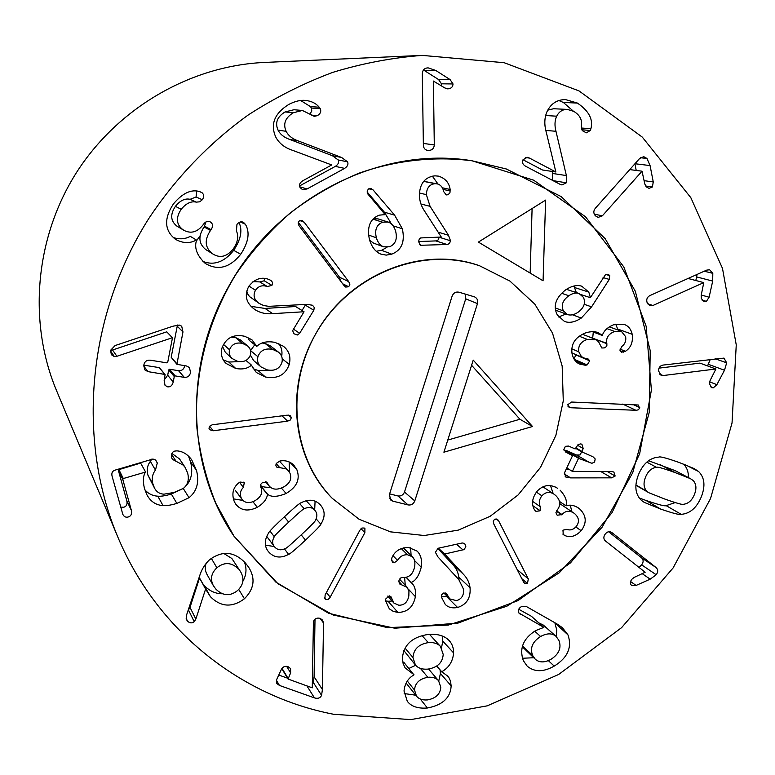 <?xml version="1.0" encoding="UTF-8"?>
<svg xmlns="http://www.w3.org/2000/svg" width="775" height="775" viewBox="0 0 775 775"><rect width="100%" height="100%" fill="white"/><g stroke="black" fill="none" stroke-linecap="round" stroke-linejoin="round"><path stroke-width="1.16" d="M577.346 103.046C588.893 110.893 593.408 119.457 590.889 128.747L590.376 130.462L586.326 132.835L582.228 130.597L581.347 126.344C582.451 120.057 579.913 115.058 573.752 111.358L567.319 109.411C562.582 109.343 559.046 111.61 556.702 116.202C554.697 120.464 554.454 125.492 555.975 131.285L566.38 175.567L566.302 182.803L561.962 184.954L560.025 184.305L525.576 166.228C522.689 164.503 521.837 162.353 523.009 159.766L527.271 157.315L529.48 158.081L555.859 171.992L546.327 132.447C544.06 124.504 544.37 117.413 547.237 111.164C551.18 103.443 557.264 99.587 565.498 99.587L577.346 103.046L563.406 102.503L558.882 100.527M552.74 180.478L552.284 171.449M556.702 116.202L545.629 115.523M547.76 110.166L553.583 108.733L567.319 109.411M590.376 130.462L581.754 129.774M590.889 128.747L581.298 128.011M573.306 111.135L563.406 102.503M555.859 171.992L542.432 169.977L523.009 159.757M602.369 215.818L598.097 217.407L595.481 215.857C593.369 213.503 593.292 211.013 595.248 208.378L639.666 158.449L643.725 156.657L646.97 158.468L650.07 165.579L653.267 181.97L652.376 186.998L648.975 188.354L646.263 186.862L644.819 184.033L642.029 171.197L602.369 215.818L594.309 214.171M642.029 171.197L629.746 169.589M636.217 170.442L634.909 163.796M652.938 305.486L649.954 305.747L647.077 302.492C646.205 299.431 647.115 297.145 649.799 295.624L706.664 270.126L709.609 269.768L712.806 273.333L712.7 281.073L709.106 297.213L706.422 301.359L704.068 301.611L701.317 298.559L701.181 295.382L703.768 282.613L652.938 305.486L647.658 303.829M703.768 282.613L688.055 278.467M695.834 280.521L697.074 274.427M659.021 368.135L699.961 363.117L715.916 368.997L663.119 375.546L659.506 374.083M663.119 375.546L661.027 375.284L658.537 370.876C658.576 367.66 660.029 365.732 662.916 365.093L723.976 358.098L726.669 362.836L724.499 370.237L716.885 384.662L713.31 387.839L711.644 387.665L709.387 383.596L710.113 380.496L715.916 368.997M707.565 365.916L710.326 359.3M522.253 646.728L535.215 659.147C539.274 662.761 544.554 662.799 551.054 659.263C559.124 653.984 561.72 647.648 558.843 640.247L556.004 636.323C552.033 633.001 546.888 633.068 540.582 636.507L534.702 631.17M540.582 636.507C532.406 641.787 529.761 648.123 532.658 655.524L535.215 659.147M532.658 655.524L522.515 645.875M556.004 636.323L543.304 625.067L538.77 622.848M520.432 614.401L518.649 612.57C517.836 610.245 518.708 608.288 521.246 606.718L526.38 606.534L556.905 623.894L562.379 627.663L567.949 634.861C572.27 647.328 567.688 657.743 554.212 666.103C543.42 672.206 534.411 672.216 527.174 666.132L523.28 660.552C519.143 648.452 523.28 638.464 535.68 630.579L543.876 627.382L518.882 613.006M518.737 609.257L531.369 616.27L543.876 627.382M522.389 658.266L533.733 657.733M567.949 634.861L554.435 622.49M556.266 636.566L556.779 630.133L555.036 623.652M406.09 683.017L416.485 696.134C418.81 699.05 422.491 700.309 427.538 699.912C435.841 698.333 440.258 694.1 440.791 687.212L438.602 680.799C436.315 678.067 432.721 676.895 427.839 677.273L420.399 668.379M427.839 677.273C419.44 678.852 415.003 683.124 414.528 690.079L416.485 696.134M414.528 690.079L407.321 681.051M415.642 665.27L408.861 668.476M428.304 642.62C418.713 644.219 413.598 649.179 412.959 657.529L415.41 665.008C418.113 668.195 422.288 669.571 427.955 669.116C437.526 667.498 442.612 662.596 443.213 654.41L440.462 646.447C437.768 643.492 433.719 642.213 428.304 642.62L422.055 635.607M440.462 646.447L429.466 634.328M412.959 657.529L405.054 648.113M403.882 650.603L415.41 665.008M413.947 674.686L405.102 667.856L403.116 663.458L402.409 658.198C403.63 644.761 412.3 636.827 428.42 634.405C437.662 633.698 444.569 635.762 449.161 640.576C452.145 643.773 453.627 647.881 453.617 652.918C452.842 661.501 448.88 667.769 441.711 671.731L447.688 676.081L448.987 677.796L450.488 681.118L451.157 685.875C450.537 697.703 442.632 705.085 427.422 708.001C417.957 708.738 411.244 706.5 407.292 701.278L404.017 691.019C404.763 683.627 408.067 678.251 413.937 674.889L403.882 662.373L402.767 661.947M427.422 708.001L420.253 698.992M404.162 693.548L415.749 695.214M451.157 685.875L440.413 673.446L440.074 670.055M438.766 681.002L440.413 673.446M441.702 671.935L436.645 666.113M441.711 671.731L436.761 666.035M453.617 652.918L442.787 641.119L442.186 635.975M441.508 647.822L442.787 641.119M313.41 622.829L313.798 620.833C315.154 618.363 317.324 617.559 320.288 618.431L322.584 620.145L323.533 623.042L322.4 689.527L321.577 695.369C320.24 698.072 317.866 698.905 314.437 697.878L279.436 685.429L276.588 683.347L276.578 679.782L281.315 669.532C282.817 666.703 285.074 665.754 288.097 666.713L290.586 668.554L290.625 672.884L288.067 679.045L312.267 687.842L313.41 622.829M290.625 672.884L286.624 666.345M278.777 675.035L287.544 678.173M314.437 697.878L306.948 685.943M312.451 683.763L313.294 682.446L314.098 676.711L315.008 619.186M323.533 623.042L320.123 618.382M434.291 144.896C434.039 148.335 432.247 150.185 428.914 150.437L427.655 150.379C425.049 149.933 423.625 148.257 423.382 145.342L422.298 73.828C422.52 70.031 424.458 68.045 428.091 67.851L435.715 70.428L450.101 79.612L453.026 83.952C452.862 86.897 451.215 88.534 448.076 88.844L444.898 87.992L433.409 81.055L434.291 144.896L423.353 143.453M448.076 88.844L447.504 88.834M441.149 85.686L441.469 83.816L438.592 79.563L423.479 69.973M319.203 107.231L320.278 108.733C321.412 111.523 320.414 113.838 317.285 115.678L314.214 116.328L302.415 110.476L293.347 112.724C285.268 117.703 282.865 123.903 286.14 131.314C288.358 135.683 292.378 138.87 298.181 140.905L341.63 157.49L347.529 161.81C348.595 164.242 347.617 166.431 344.594 168.388L307.055 188.955L302.628 189.749L300.07 187.521C298.821 184.905 299.77 182.629 302.909 180.701L331.719 164.959L292.795 150.408C284.735 147.802 279.048 143.346 275.735 137.02C270.136 124.271 274.486 113.402 288.784 104.431C294.849 101.312 300.283 99.965 305.108 100.382C311.298 101.002 315.997 103.288 319.203 107.231L310.387 106.572L300.632 100.498M299.576 185.932L335.313 166.383C338.278 164.465 339.237 162.324 338.191 159.95L332.407 155.717L289.84 139.49C284.154 137.504 280.221 134.375 278.041 130.113C274.834 122.857 277.179 116.802 285.074 111.939L293.957 109.74L302.415 110.476M286.14 131.314L278.041 130.113M293.347 112.724L285.074 111.939M320.278 108.733L311.443 108.035L310.387 106.572M310 113.828L311.782 111.096L311.443 108.035M344.594 168.388L335.313 166.383M245.384 224.275C250.122 232.229 248.572 242.226 240.715 254.278C229.884 267.685 218.23 270.824 205.763 263.703L204.997 263.18C196.85 255.382 194.05 247.709 196.588 240.143L196.395 240.008C189.972 243.602 183.103 243.428 175.789 239.485L175.111 239.029C164.426 230.34 163.845 218.666 173.368 204.009C182.406 193.178 191.154 189.042 199.601 191.58L201.984 192.655C204.096 194.525 204.213 196.889 202.323 199.747L199.727 201.82L196.249 202.13C191.096 200.948 186.078 203.341 181.205 209.318C175.731 217.572 176.216 224.304 182.658 229.507L183.995 230.378C191.067 233.972 197.431 232.122 203.079 224.818L203.602 224.101C205.656 221.505 207.807 220.73 210.025 221.776L210.742 222.222C213.018 224.053 213.125 226.532 211.081 229.652L210.519 230.427C204.3 239.804 204.852 247.487 212.166 253.493L213.261 254.219C220.371 258.395 227.065 256.593 233.352 248.823C237.838 242.178 238.865 236.23 236.423 230.989L236.956 224.43C238.855 222.105 240.87 221.34 243.021 222.134L245.384 224.275L240.337 221.96M212.166 253.493L205.733 249.54C198.565 243.67 198.022 236.152 204.106 226.988L206.053 221.863M213.261 254.219L205.733 249.54M182.658 229.507L176.845 226.068C170.529 220.982 170.054 214.404 175.412 206.324C180.178 200.493 185.08 198.148 190.117 199.311L196.065 196.986L196.705 191.057M183.995 230.378L176.845 226.068M181.205 209.318L175.412 206.324M196.249 202.13L190.117 199.311M196.395 240.008L190.292 236.346C185.089 239.165 179.412 239.553 173.28 237.508M240.715 254.278L233.682 250.335C240.909 239.378 242.682 230.117 239 222.551M202.895 261.427C214.103 265.748 224.362 262.047 233.682 250.335M182.977 331.923L176.903 364.318L186.513 365.994L189.42 367.515L190.553 372.494C189.739 375.943 187.657 377.561 184.295 377.357L175.121 375.904L174.278 376.563L173.213 382.017C172.312 385.514 170.461 387.122 167.652 386.851L165.056 385.388L164.164 380.603L165.104 374.48L147.947 371.622L144.683 369.762L143.821 365.064C144.576 361.576 146.688 359.949 150.156 360.172L166.887 362.855L167.739 362.196L172.496 337.687L116.889 356.287L114.38 356.616L111.348 354.698L110.593 350.3L115.097 345.553L173.048 326.178L179.354 325.074L181.699 326.207L182.977 331.923L177.223 326.227L177.359 325.006M114.38 356.616L110.505 350.891M116.889 356.287L112.569 350L166.732 331.826L172.496 337.687M110.593 350.31L112.569 350M172.263 337.648L166.732 331.826M147.947 371.622L143.695 365.994M143.801 365.161L159.33 367.631L165.104 374.48M173.213 382.017L167.691 375.236L168.727 369.907L169.56 369.258L178.531 370.683C181.825 370.896 183.869 369.307 184.663 365.936L184.702 365.703M164.319 379.798L167.691 375.236M184.295 377.357L178.531 370.683M176.903 364.318L171.188 357.265L177.223 326.227M196.501 470.435C199.427 482.176 196.937 491.263 189.032 497.695L176.865 503.401C170.975 505.155 166.373 505.901 163.05 505.62C155.911 505.097 150.544 501.502 146.94 494.857L144.392 488.269C142.765 480.917 143.152 475.511 145.555 472.052L123.293 478.543L122.808 479.483L131.353 510.357C132.118 513.835 131.111 516.034 128.311 516.954C125.918 517.661 124.087 516.799 122.818 514.368L112.084 476.208C111.329 473.07 112.317 471.055 115.058 470.134L152.956 459.032L155.717 460.127L157.296 462.966L155.455 470.086C152.355 474.058 151.522 478.747 152.966 484.162L154.612 488.308C156.531 491.922 159.621 493.878 163.864 494.179L173.929 492.503L183.452 488.337C187.87 484.685 189.274 479.618 187.666 473.128L185.254 467.548L183.181 465.116L172.379 459.323L171.672 457.686C170.975 454.276 171.972 452.087 174.646 451.108L176.778 450.866C182.59 451.195 187.589 454.208 191.745 459.904L196.501 470.435L190.553 461.803L188.499 456.136M176.312 461.648L171.585 454.392M171.905 453.452L179.538 458.955L185.254 467.548M154.612 488.308L147.938 475.172C146.523 469.873 147.337 465.281 150.369 461.396L151.706 459.149M155.455 470.086L150.369 461.396M120.687 507.102L123.826 507.238C126.557 506.337 127.555 504.186 126.8 500.786L118.42 470.551L118.895 469.631L140.614 463.092L145.497 471.83M163.05 505.62L157.819 496.203C161.074 496.475 165.579 495.758 171.343 494.043L183.317 488.434M144.828 489.752C148.199 493.685 152.53 495.835 157.819 496.203M189.032 497.695L183.258 488.483M184.092 487.824C191.163 481.517 193.324 472.847 190.553 461.803M238.603 569.092C231.618 562.233 224.392 561.798 216.903 567.775C211.197 573.171 210.015 579.128 213.348 585.648L215.896 589.145C222.929 595.994 230.165 596.45 237.586 590.531C243.524 584.825 244.522 578.557 240.589 571.717L231.851 558.494L223.713 553.418M240.589 571.717L231.851 558.494M216.903 567.775L211.294 558.339M206.15 563.328C204.736 567.106 205.055 570.884 207.128 574.663L213.348 585.648M244.435 598.755C232.209 607.803 220.856 607.116 210.383 596.682L205.598 589.058L195.843 619.08L194.254 621.715C191.9 623.439 189.652 623.236 187.511 621.095L186.581 619.748L186.339 615.728L199.562 576.135C201.452 569.77 204.745 564.326 209.453 559.821C222.309 550.308 234.302 551.393 245.433 563.057L248.572 567.097C255.653 578.266 254.278 588.826 244.435 598.755L238.729 589.417M194.254 621.715L188.451 609.964L190.001 607.387L199.533 577.985L205.917 589.058M195.843 619.08L190.001 607.387M205.598 589.058L199.533 577.985M203.486 584.621L204.232 585.474C209.483 591.044 215.566 593.805 222.473 593.766M242.827 581.386C246.402 575.108 246.934 568.637 244.406 561.962M656.057 567.533C658.188 569.557 658.237 571.969 656.212 574.759L650.177 579.167L636.081 585.454L631.693 585.532C629.998 583.962 629.988 581.918 631.683 579.409L634.105 577.433L645.158 572.25L605.411 540.95C603.405 539.003 603.347 536.707 605.236 534.072C607.193 531.64 609.305 531.069 611.591 532.367L656.057 567.533L641.506 557.768L608.588 531.737M639.007 567.407L641.661 564.859C643.657 562.127 643.599 559.763 641.506 557.768M664.814 499.052C676.866 503.314 683.114 505.048 683.579 504.263C688.384 503.634 691.988 500.398 694.39 494.557C696.744 488.696 696.347 484.026 693.199 480.548L690.428 478.659L675.48 472.721C663.322 468.342 656.997 466.54 656.512 467.325C651.63 467.926 647.968 471.19 645.546 477.119C643.182 483.058 643.618 487.775 646.844 491.272L649.024 492.813L664.814 499.052M690.428 478.659L675.122 470.628L648.578 460.728M698.604 471.52C704.669 477.536 705.55 486.032 701.249 497.007C696.686 507.828 690.012 513.612 681.225 514.348C680.13 515.143 673.31 513.399 660.746 509.107L644.257 502.384L641.409 500.369C635.171 494.314 634.202 485.722 638.503 474.6C643.143 463.537 649.934 457.696 658.876 457.095C660.009 456.301 666.897 458.151 679.559 462.636L694.187 468.594L698.604 471.52L685.613 464.903M639.346 498.034L646.001 500.456C658.353 504.68 665.066 506.404 666.142 505.629L675.228 502.587M681.225 514.348L666.142 505.629M688.413 477.594C688.587 472.149 686.999 467.664 683.647 464.147M333.531 714.259C240.773 696.328 156.773 630.84 117.49 536.242C76.754 439.096 87.323 315.735 148.538 218.918C175.479 178.143 209.473 142.784 248.542 114.768C275.377 97.476 303.412 83.351 332.659 72.404C362.303 63.356 392.169 57.679 422.249 55.393L504.176 62.717L578.993 90.898L642.301 137.117L690.825 197.664L722.484 268.373L736.25 344.894L732.036 422.995L710.52 498.606L673.078 567.968L621.618 627.624L558.649 674.473L487.194 705.851L410.798 719.607L333.531 714.259M506.317 168.979L561.197 196.618L605.12 238.584L635.335 291.274L650.215 350.639L649.217 412.484L632.739 472.653L602.059 527.281L559.192 572.822L506.831 606.234L448.308 625.067L387.461 627.634L328.532 613.209L275.958 582.18L234.04 536.271L215.838 503.333C206.344 479.609 200.057 454.683 196.986 428.565C193.624 375.807 207.283 321.131 235.929 274.302C251.439 251.652 269.4 231.308 289.821 213.299C311.366 196.86 334.364 183.51 358.806 173.251C396.064 160.193 434.756 156.037 472.023 160.783L506.317 168.979M422.249 55.393L264.343 62.446C190.563 65.768 117.645 107.822 76.163 173.048C34.885 238.4 27.977 322.293 56.459 390.426L117.49 536.242M568.821 295.73C562.66 300.303 560.848 305.36 563.406 310.92L567.455 314.543C570.584 315.609 574.101 314.873 577.985 312.315C584.098 307.782 585.9 302.783 583.401 297.309L579.002 293.473C575.951 292.524 572.56 293.279 568.821 295.73L561.526 293.26M563.406 310.92L555.278 307.946M581.298 318.041C574.943 322.197 569.325 323.311 564.423 321.402L557.351 315.037C552.808 306.086 555.646 297.639 565.886 289.676C571.873 285.859 577.181 284.706 581.792 286.217L588.816 292.117L590.395 297.668L605.323 274.912L608.201 274.302L609.722 275.59L609.286 279.407L591.587 306.852L581.298 318.041L572.444 314.795M591.587 306.852L584.214 304.313M609.286 279.407L603.086 277.576M590.153 297.619L581.182 294.645M573.936 286.023L576.329 292.592M566.041 314.02L558.61 316.956M570.904 407.757L569.063 407.34L567.717 404.724L571.572 402.041L638.319 405.005L639.578 408.27L638.29 409.801L636.411 410.295L570.904 407.757L567.959 406.245M560.131 490.197C565.527 496.155 567.455 501.338 565.924 505.746L566.05 505.852C569.664 504.554 573.577 505.126 577.811 507.547L579.642 508.923C586.491 515.52 587.014 522.786 581.211 530.71C575.699 536.348 570.226 537.947 564.81 535.506L563.28 534.576L562.95 530.168L566.796 529.344C570.09 530.643 573.219 529.722 576.203 526.603C579.555 522.118 579.158 517.903 574.992 513.97L573.587 512.885C569.228 510.26 565.372 510.812 562.02 514.552L557.177 515.239L555.927 512.672L557.196 510.115C560.993 505.038 560.48 500.156 555.656 495.457L553.999 494.169C549.591 491.369 545.561 491.922 541.899 495.826C539.119 499.468 538.586 503.111 540.291 506.724L540.097 510.793L535.961 511.364L534.556 509.911C531.243 504.292 532.038 498.131 536.93 491.427C543.101 484.85 549.998 483.803 557.613 488.298L555.055 486.894M540.097 510.793L532.977 505.775M540.291 506.724L532.628 501.377M541.899 495.826L536.397 492.096M562.02 514.552L556.605 510.832M573.587 512.885L559.734 503.605M581.211 530.71L575.844 527M570.313 505.232L571.834 511.713M579.642 508.923L575.97 506.501M566.05 505.852L559.472 501.454M565.924 505.746L559.463 501.425M550.482 485.634L553.205 493.646M457.579 607.484C452.164 608.462 448.037 607.406 445.218 604.326L441.382 597.07L441.75 594.677L443.765 592.982L446.487 593.602L449.8 598.92L456.533 600.625C461.687 599.036 464.022 595.248 463.547 589.262L458.8 579.584L437.952 556.925L435.385 552.284L438.146 548.254L462.258 542.975L464.69 543.459L465.823 546.646L464.186 549.553L444.695 554.028L463.305 574.149C467.122 577.976 469.369 582.5 470.057 587.731C470.832 597.971 466.676 604.558 457.579 607.484L446.613 596.566L441.363 596.876M447.475 595.142L445.17 592.865M437.73 548.38L452.193 563.89C455.942 567.649 458.151 572.095 458.829 577.22L458.984 579.787M447.252 596.392L446.613 596.566M444.714 554.212L438.214 548.235M444.695 554.028L438.35 548.206M359.852 530.255L361.925 528.046L364.24 528.017L364.909 528.492L364.86 532.658L329.927 597.69L328.116 599.453L325.839 599.54L324.919 598.823L325.132 594.919L359.852 530.255M274.292 536.707C272.17 540.369 272.132 543.585 274.176 546.365L274.902 547.227C277.702 550.134 281.199 550.55 285.403 548.487C285.907 548.778 291.071 544.341 300.884 535.176C310.727 525.963 315.502 521.11 315.222 520.626C317.537 516.634 317.382 513.157 314.766 510.212L314.669 510.105C311.918 507.17 308.44 506.724 304.246 508.778C303.771 508.448 298.588 512.905 288.678 522.127C278.826 531.321 274.03 536.184 274.292 536.707L270.039 531.107M304.246 508.778L299.731 503.634M320.86 524.2C320.792 525.227 315.677 530.536 305.505 540.127C295.294 549.591 289.656 554.338 288.6 554.367C280.947 558.426 274.486 557.816 269.225 552.536L267.801 550.822C264.207 545.629 264.459 539.72 268.547 533.113C268.644 532.057 273.798 526.729 284.008 517.119C294.345 507.577 300.032 502.81 301.058 502.82C308.721 498.809 315.134 499.478 320.288 504.816L320.317 504.845C325.219 510.415 325.393 516.877 320.86 524.2L316.123 518.853M274.292 546.52L265.418 545.154M288.6 554.367L284.454 548.923M315.086 501.125L314.669 510.105M287.176 415.168L290.509 415.933L291.313 417.686L290.441 419.934L287.612 421.145L213.261 430.755L209.531 429.679L208.988 428.284L209.599 426.221L212.234 424.797L287.176 415.168M312.625 305.35L314.272 307.501L313.827 310.242L299.644 333.327L297.387 334.994L293.638 333.667L292.698 330.547L304.032 311.753L272.703 313.652C266.455 314.243 260.817 313.081 255.779 310.145L254.384 309.215C246.072 302.996 244.183 295.411 248.727 286.459C254.791 278.767 261.611 276.472 269.177 279.581L270.533 280.259C272.567 281.625 273.032 283.33 271.909 285.384L267.356 286.547C262.299 284.842 258.346 286.091 255.479 290.267C252.805 295.411 254.026 299.789 259.141 303.403L263.577 305.515L268.731 306.338L306.842 304.372L312.393 305.214M246.77 290.993L247.651 293.948L249.54 296.573L259.141 303.403M255.479 290.267L248.969 286.072M267.356 286.547L259.79 281.916L252.97 281.616M264.827 278.525L264.236 280.782L259.79 281.916M303.877 311.647L295.575 306.512L265.04 308.44L251.013 306.348M304.032 311.753L295.575 306.512M313.827 310.242L305.321 305.147L302.027 310.504M305.65 304.439L305.321 305.147M450.498 240.763L449.577 243.379L447.611 244.483L420.641 245.278L418.577 241.684L419.227 239.194L420.699 237.935L441.275 237.034L424.71 211.313C421.222 206.295 419.449 200.832 419.391 194.903C419.876 183.355 425.058 177 434.92 175.838L438.456 176.138C445.238 178.25 449.132 182.687 450.149 189.458L449.955 192.781L448.076 194.738L446.293 194.903L443.765 191.735C442.845 187.356 440.655 184.741 437.197 183.869L435.124 183.675C429.553 184.266 426.637 187.928 426.376 194.641L430.067 206.334L448.502 235.28L450.498 240.763L439.192 237.247L438.292 239.804L436.364 240.889L418.577 241.548M426.376 194.641L419.469 193.033M435.124 183.675L423.683 181.389M437.197 183.869L424.041 181.369M450.149 189.458L442.302 187.782M432.343 176.148L438.04 184.092M447.185 244.542L435.938 240.938M543.072 280.802L478.378 242.1L545.619 200.095L543.072 280.802M532.096 208.543L530.158 273.081M376.379 237.809C377.822 242.498 380.225 245.501 383.577 246.818L389.602 246.77C395.512 244.222 397.517 239.029 395.637 231.202C394.136 226.29 391.627 223.229 388.091 222.028L382.559 222.193C376.534 224.76 374.47 229.962 376.379 237.809L368.532 235.019M382.559 222.193L372.969 219.16M369.656 240.318L373.589 243.137L383.577 246.818M388.091 222.028L377.997 218.87L373.279 218.831M402.332 228.761C405.18 241.819 401.644 250.286 391.714 254.152L386.202 255.12L380.912 254.123C375.71 252.146 371.903 247.351 369.481 239.756C366.778 227.065 369.995 218.87 379.14 215.169L385.146 214.588L367.272 193.324L367.272 190.669L368.638 188.887L370.954 188.499L373.027 189.846L394.611 215.179L402.332 228.761L393.109 225.835M394.611 215.179L384.371 212.176L391.482 224.014M373.027 189.846L368.813 188.79M367.088 191.938L384.371 212.176M385.02 214.84L384.507 214.685M386.977 247.303L381.581 250.306L376.253 251.255M298.327 222.396L339.528 277.227L340.438 280.802M348.769 281.683L349.835 284.522L348.702 286.76L345.698 287.06L344.003 285.549L299.005 225.68L298.21 223.597L298.578 221.786L299.295 220.962L302.105 220.507L304.168 222.212L348.769 281.683L339.528 277.227M229.526 349.796C228.722 353.303 229.574 356.209 232.103 358.515L237.508 361.286C243.941 362.526 248.262 360.394 250.451 354.882C251.284 351.191 250.296 348.178 247.487 345.844L242.459 343.373C236.026 342.104 231.715 344.245 229.526 349.796L223.423 344.323M242.459 343.373L235.455 337.503L231.173 337.164M222.493 346.386L225.322 352.296L232.103 358.515M247.487 345.844L240.386 339.925L235.455 337.503M272.713 349.428C265.215 347.946 260.274 350.368 257.91 356.703C256.932 360.859 257.949 364.25 260.962 366.875L267.026 369.84C274.582 371.332 279.543 368.89 281.906 362.535C282.904 358.263 281.703 354.766 278.332 352.044L272.713 349.428L265.089 343.451L262.173 343.015M257.91 356.703L250.567 350.649M250.373 355.115L253.59 360.52L260.962 366.875M278.332 352.044L270.582 346.028L265.089 343.451M254.752 344.788L250.596 350.552M289.249 364.395C285.539 374.935 277.595 379.14 265.428 377.018L256.331 372.504L251.371 365.18C247.777 368.571 242.556 369.665 235.716 368.474L226.164 363.494C221.921 359.561 220.526 354.378 221.979 347.956C226 337.813 233.546 333.918 244.629 336.263L251.875 339.712L256.806 346.347C261.097 342.211 267.191 340.903 275.077 342.405L283.311 346.202C289.104 350.804 291.08 356.868 289.249 364.395L282.236 358.854M256.612 346.299L249.318 340.38L247.835 337.338M235.716 368.474L228.877 362.051L223.355 359.958M239.494 361.605L228.877 362.051M251.371 365.18L245.995 360.423M251.565 365.228L246.072 360.385M265.428 377.018L257.968 370.46L253.105 368.706M269.661 370.256L257.968 370.46M278.835 343.674C281.587 347.374 282.526 351.627 281.674 356.432M296.835 469.621C300.429 479.192 296.854 487.146 286.101 493.472C277.421 497.017 271.269 497.288 267.666 494.285L267.491 494.382C266.852 499.207 263.452 503.508 257.281 507.305C248.252 511.684 241.132 510.706 235.91 504.37L234.36 501.803C231.541 494.247 232.829 488.076 238.225 483.3L239.979 482.04L244.27 482.563L243.428 487.397C240.366 490.352 239.63 493.878 241.219 497.986L242.178 499.546C245.113 503.091 249.269 503.537 254.655 500.882C261.02 497.153 263.103 492.658 260.894 487.407L260.468 484.646L262.744 482.234L267.104 482.602L269.274 486.128C272.597 489.732 277.247 490.091 283.224 487.213C289.86 483.6 292.107 478.921 289.966 473.167L288.242 470.59L285.743 468.778L276.539 467.015L275.842 465.252L276.268 463.431L279.862 461.038C285.19 460.059 289.811 461.387 293.725 465.029L296.835 469.621L289.802 462.2M280.037 467.916L276.162 463.644M288.242 470.59L279.436 461.212M267.869 483.949L266.106 481.866M241.219 497.986L235.3 490.381L242.178 499.546M243.428 487.397L239.494 482.321M242.933 500.417L233.285 498.868M257.281 507.305L252.931 501.667M267.491 494.382L260.332 485.663M267.666 494.285L260.332 485.363C262.434 486.933 265.748 487.543 270.272 487.146M286.101 493.472L281.383 488.047M289.143 461.919L289.521 472.353M421.242 567.174C418.984 575.796 415.632 580.882 411.196 582.413L411.874 583.265C414.819 586.045 415.991 590.502 415.39 596.624C413.308 607.028 407.485 612.289 397.924 612.405L393.322 611.417L389.341 608.84L385.65 601.012L385.669 599.036L389.234 595.83L390.881 596.605L393.952 603.095L398.873 605.236C404.317 605.246 407.64 602.107 408.851 595.83L408.938 591.306L407.282 587.402L399.551 583.904L398.892 580.882L399.416 579.283L401.062 577.733L403.184 577.549C409.326 577.588 413.153 573.955 414.654 566.632C415.342 562.359 414.606 559.085 412.445 556.808L407.495 554.735C403.068 554.638 399.764 556.528 397.585 560.393L394.078 562.863L392.334 562.03L391.598 559.085L392.053 557.38C395.124 550.802 400.665 547.508 408.687 547.508L417.115 551.102C420.873 554.832 422.259 560.189 421.242 567.174L414.509 560.519M394.078 562.863L391.54 560.228M397.585 560.393L392.993 555.685M407.495 554.735L401.237 548.545M401.886 584.728L398.825 581.463M391.85 598.707L389.273 595.83M397.924 612.405L388.091 601.264L385.64 600.896M392.102 601.022L388.091 601.264M415.39 596.624L408.338 589.155M404.618 577.54L405.277 585.241M411.167 582.597L406.11 577.336M411.196 582.413L406.274 577.298M410.614 547.789L411.099 555.481M493.752 523.89L493.258 521.149L494.624 519.221L497.492 519.366L498.654 520.868L528.308 578.896L527.494 583.43L524.52 583.265L523.483 581.899L493.752 523.89M566.176 452.348L563.832 449.51L565.411 446.313L568.588 446.071L575.157 448.928L578.14 444.521L580.804 443.872L581.928 444.308L583.168 448.454L581.986 451.941L593.02 456.814L595.19 458.955L594.59 462.045L591.935 463.295L578.538 458.325L572.396 471.394L611.756 471.5L613.877 472.052L615.147 476.024L611.63 477.846L570.642 477.894L565.682 476.974L564.568 472.682L572.541 455.69L565.333 451.854M611.63 477.846L600.732 471.491M569.606 469.698L565.973 469.698M572.396 471.394L566.777 467.974M590.172 462.888L576.581 455.012L565.808 450.275L565.023 450.779M581.647 451.748L580.117 454.935L576.581 455.012M583.168 448.454L577.501 445.257M585.483 365.277L579.807 364.114C576.019 362.632 573.442 359.261 572.086 354.01C570.623 344.052 575.224 336.97 585.89 332.785C590.967 331.351 595.045 331.312 598.155 332.678L602.359 335.362C603.812 330.809 607.561 327.273 613.606 324.764L624.282 324.473C628.38 325.917 631.024 329.191 632.216 334.306C633.185 342.046 630.928 347.704 625.464 351.278L621.521 352.199L619.971 350.261L621.792 346.444C624.96 344.177 626.248 340.932 625.658 336.718L621.269 331.216L614.682 331.458C608.482 333.88 605.856 337.823 606.796 343.296L606.912 345.33L605.972 346.929L604.238 347.936L601.768 347.975L598.688 341.969L596.266 339.731L587.285 339.402C580.775 341.698 577.947 345.834 578.799 351.802L581.337 356.481L583.604 357.895L588.196 359.009L589.727 360.83L587.111 364.928L585.483 365.277L575.302 360.84M585.474 365.219L575.234 360.753M589.727 360.83L575.98 354.969L573.897 358.796M578.799 351.802L571.747 348.847M587.285 339.402L579.187 336.205M606.796 343.296L592.817 338.297M593.301 332.029L592.71 337.803M614.682 331.458L606.951 328.61M632.216 334.306L617.656 329.017L617.82 329.956M615.767 324.173L617.656 329.017M602.194 335.42L592.362 331.671M228.625 286.556C183.229 366.265 186.843 467.79 234.04 536.271L277.896 583.73L333.095 614.992L394.785 628.225L457.977 623.1L517.971 600.625L570.516 562.844L612.027 512.682L639.666 453.724L651.407 390.087L646.137 326.236L623.788 266.9L585.493 216.758L533.655 180.188L472.023 160.783C381.193 145.506 277.256 197.296 228.625 286.556M315.435 334.422C347.723 274.747 421.823 244.822 479.599 265.777L509.969 281.112L534.779 304.11L552.507 333.085L562.166 366.062L563.28 400.888L555.888 435.366L540.524 467.364L518.146 494.915L490.12 516.315L458.151 530.168L424.206 535.515L390.435 531.844L359.048 519.221L332.223 498.306C292.514 458.519 284.483 388.168 315.435 334.422M196.327 241.112L200.134 235.726M532.522 426.502L443.901 452.203L473.225 360.123L532.522 426.502L519.918 419.256L447.766 440.064M471.588 365.267L519.918 419.256M458.945 292.185L474.562 296.873C477.226 298.239 478.204 300.487 477.478 303.626L414.79 500.921C413.472 504.041 411.234 505.377 408.067 504.932L392.828 501.154L390.745 500.049L389.408 494.586L452.135 296.098C453.491 292.902 455.758 291.594 458.945 292.185M465.107 294.025L465.727 298.821L404.502 492.018C403.213 495.07 401.014 496.378 397.904 495.942L389.631 493.869M476.015 264.624C420.282 247.215 352.063 274.292 318.544 329.113C284.745 383.77 291.468 456.649 332.223 498.306L359.048 519.221L390.435 531.844L424.206 535.515L458.151 530.168L490.12 516.315L518.146 494.915L540.524 467.364L555.888 435.366L563.28 400.888L562.166 366.062L552.507 333.085L534.779 304.11L509.969 281.112L479.599 265.777L476.015 264.624M566.38 175.567L552.759 173.484M566.302 182.803L553.011 180.623M555.975 131.285L545.842 130.423M529.48 158.081L525.343 157.528M652.376 186.998L645.594 185.971M653.267 181.97L644.112 180.653M650.07 165.579L634.958 163.738M646.97 158.468L640.431 157.732M706.422 301.359L702.082 300.119M709.106 297.213L701.259 295.013M712.7 281.073L696.628 276.917M712.806 273.333L704.243 271.211M713.31 387.839L710.375 386.677M716.885 384.662L709.629 381.852M724.499 370.237L708.398 364.337M726.669 362.836L715.102 358.718M554.212 666.103L548.342 660.61M288.077 678.396L282.032 668.379M279.436 685.429L276.404 680.208M321.577 695.369L313.294 682.446M322.4 689.527L314.098 676.711M453.026 83.952L441.469 83.816M450.101 79.612L438.592 79.563M435.715 70.428L424.477 70.583M341.63 157.49L332.407 155.717M347.529 161.81L338.191 159.95M298.181 140.905L289.84 139.49M317.285 115.678L311.395 115.107M307.055 188.955L299.78 186.833M243.863 222.638L242.139 221.853M210.519 230.427L204.106 226.988M211.081 229.652L204.658 226.232M202.323 199.747L196.065 196.986M201.984 192.655L199.068 191.444M164.678 374.257L159.33 367.631M174.278 376.563L168.727 369.907M175.121 375.904L169.56 369.258M176.797 363.64L171.188 357.265M152.966 484.162L147.938 475.172M157.296 462.966L155.455 459.914M131.353 510.357L126.8 500.786M122.808 479.483L118.42 470.551M123.293 478.543L118.895 469.631M176.865 503.401L171.343 494.043M187.511 621.095L186.116 618.208M210.383 596.682L204.232 585.474M636.081 585.454L630.608 581.541M650.177 579.167L642.262 573.694M656.212 574.759L641.661 564.859M675.48 472.721L660.416 464.787M656.512 467.325L646.796 462.142M646.844 491.272L635.897 484.985M660.746 509.107L646.001 500.456M609.722 275.59L606.031 274.524M588.816 292.117L574.972 287.641M635.965 410.295L622.712 404.095M639.743 407.582L633.097 404.511M561.739 514.881L556.373 511.19M564.81 535.506L562.795 534.062M470.057 587.731L458.829 577.22M463.305 574.149L452.193 563.89M463.062 549.988L456.514 544.224M325.839 599.54L324.473 597.748M330.179 597.244L326.459 592.458M364.86 532.658L361.014 528.676M288.678 522.127L284.338 516.809M305.505 540.127L301.204 534.886M291.313 417.686L288.571 415.129M213.261 430.755L209.589 426.24M287.612 421.145L282.013 415.836M271.909 285.384L264.236 280.782M255.779 310.145L253.096 308.247M272.703 313.652L265.04 308.44M299.644 333.327L293.405 329.065M448.502 235.28L438.262 232.19M430.067 206.334L420.961 203.999M446.855 194.961L445.751 194.709M450.265 190.97L443.077 189.42M421.871 245.443L419.672 244.697M391.714 254.152L381.581 250.306M348.702 286.76L342.666 283.776M304.168 222.212L299.886 220.575M267.627 483.435L266.435 482.031M244.648 483.174L243.796 482.098M401.469 584.699L398.815 581.87M527.494 583.43L521.837 578.683M528.308 578.896L517.216 569.664M498.654 520.868L496.01 518.824M566.244 477.274L565.198 476.615M570.642 477.894L564.219 473.903M615.147 476.024L607.309 471.5M578.538 458.325L565.149 450.517M579.206 458.073L565.808 450.275M581.918 451.893L575.922 448.483L581.986 451.941M581.822 451.331L576.116 448.076M572.289 455.032L563.997 450.188L572.386 455.08M587.111 364.928L574.207 359.319M606.883 343.713L592.798 338.21M623.739 352.17L620.107 350.746M625.464 351.278L619.952 349.128M392.828 501.154L389.447 498.083M408.067 504.932L397.904 495.942M414.79 500.921L404.502 492.018M477.478 303.626L465.727 298.821M428.594 669.028L438.602 680.799M288.067 679.045L281.819 668.67M635.878 485.266L649.024 492.813M579.002 293.473L566.428 289.317M567.455 314.543L555.539 310.145M542.897 486.807L553.999 494.169M443.813 592.972L449.8 598.92M274.176 546.365L266.784 536.426M314.766 510.212L306.435 500.95M265.534 481.701L269.274 486.128M403.387 547.896L412.445 556.808M399.503 579.138L406.904 586.966M387.703 596.101L393.952 603.095M571.892 352.906L583.604 357.895M582.413 334.238L595.229 339.247M609.257 326.837L621.269 331.216"/></g></svg>
